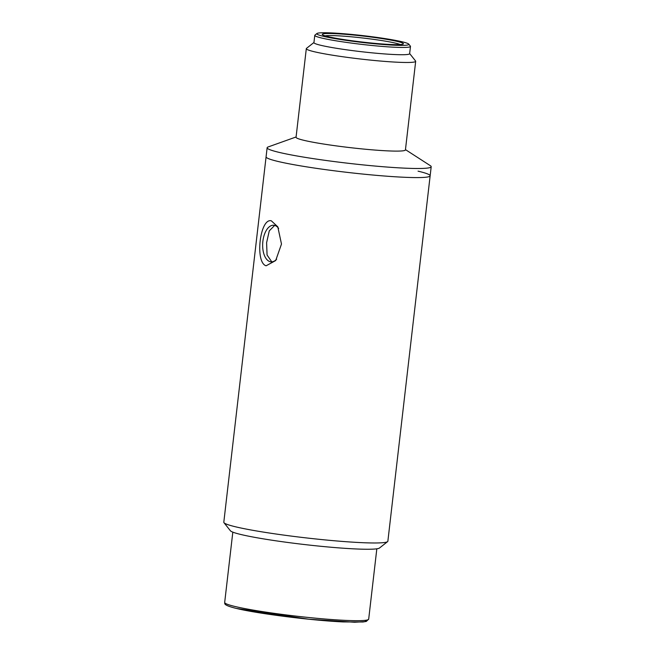 <?xml version="1.0" encoding="UTF-8"?>
<svg xmlns="http://www.w3.org/2000/svg" width="655" height="655" viewBox="0 0 655 655"><rect width="100%" height="100%" fill="white"/><g stroke="black" fill="none" stroke-linecap="round" stroke-linejoin="round"><path stroke-width="0.98" d="M296.093 136.969L268.149 146.949A82.579 6.108 6.6 0 0 267.134 147.743L223.805 522.223A82.579 6.108 6.6 0 0 223.977 522.698A82.579 6.108 6.6 0 0 235.898 526.882A82.579 6.108 6.6 0 0 324.823 539.884A82.579 6.108 6.6 0 0 387.588 541.636A82.579 6.108 6.6 0 0 387.866 541.21L430.147 175.81A82.579 6.108 -173.4 0 1 370.05 174.77A82.579 6.108 -173.4 0 1 278.17 161.49A82.579 6.108 -173.4 0 1 266.086 156.832A82.579 6.108 6.6 0 0 278.17 161.49A82.579 6.108 6.6 0 0 370.05 174.77A82.579 6.108 6.6 0 0 430.147 175.81L431.195 166.722A82.579 6.108 6.6 0 0 430.392 165.715L405.461 149.627M266.11 265.791C254.738 262.532 259.945 217.787 271.309 220.8L277.794 226.802L281.486 244.053L275.69 260.551L266.11 265.791M223.977 522.698L230.413 530.771A75.235 5.567 6.6 0 0 241.269 534.586A75.235 5.567 6.6 0 0 322.293 546.434A75.235 5.567 6.6 0 0 379.482 548.022L387.588 541.636M278.653 228.448A18.348 9.694 -86 0 0 274.502 225.369A18.348 9.694 -86 0 0 273.667 225.238A18.348 9.694 -86 0 0 262.794 242.08A18.348 9.694 -86 0 0 270.294 261.73A18.348 9.694 -86 0 0 271.137 261.853A18.348 9.694 -86 0 0 276.631 259.241M418.054 171.151A82.579 6.108 -173.4 0 1 430.147 175.81M274.666 225.41L269.279 230.855L266.601 242.727L267.068 255.016L271.653 261.681M306.311 48.65L296.052 137.272A55.053 4.077 6.6 0 0 304.116 140.375A55.053 4.077 6.6 0 0 365.367 149.234A55.053 4.077 6.6 0 0 405.429 149.921L415.679 61.3A55.053 4.077 -173.4 0 1 389.578 61.758A55.053 4.077 -173.4 0 1 314.367 51.753A55.053 4.077 -173.4 0 1 306.311 48.65A55.053 4.077 -173.4 0 1 306.499 48.364L313.95 42.493M408.769 44.131L410.374 46.145A48.167 3.562 -173.4 0 1 410.48 46.423L409.637 53.694A48.167 3.562 -173.4 0 1 386.794 54.095A48.167 3.562 -173.4 0 1 320.991 45.342A48.167 3.562 -173.4 0 1 313.933 42.624L314.777 35.354A48.167 3.562 -173.4 0 1 314.94 35.1L316.963 33.503A46.333 3.431 -173.4 0 1 338.782 33.356A46.333 3.431 -173.4 0 1 408.769 44.131A46.333 3.431 -173.4 0 1 386.892 44.777A46.333 3.431 -173.4 0 1 338.709 39.234A46.333 3.431 -173.4 0 1 316.963 33.503M267.134 147.743A82.579 6.108 6.6 0 0 279.226 152.402A82.579 6.108 6.6 0 0 371.098 165.682A82.579 6.108 6.6 0 0 431.195 166.722M410.48 46.423A48.167 3.562 -173.4 0 1 387.637 46.824A48.167 3.562 -173.4 0 1 321.826 38.072A48.167 3.562 -173.4 0 1 314.777 35.354M328.253 36.68A40.831 3.021 6.6 0 0 372.22 43.107A40.831 3.021 6.6 0 0 403.259 43.975A40.831 3.021 6.6 0 0 397.421 41.462A40.831 3.021 6.6 0 0 350.548 34.756A40.831 3.021 6.6 0 0 322.366 34.609A40.831 3.021 6.6 0 0 328.253 36.68M400.295 44.548A38.997 2.882 6.6 0 0 395.653 43.173A38.997 2.882 6.6 0 0 356.877 37.351A38.997 2.882 6.6 0 0 325.117 35.845M409.653 53.563L415.565 60.989A55.053 4.077 -173.4 0 1 415.679 61.3M236.635 608.479L308.759 619.204L354.601 622.25L364.851 621.669L366.366 620.17M235.292 606.555A72.484 5.363 6.6 0 0 315.939 618.214A72.484 5.363 6.6 0 0 368.691 619.122L366.309 621.423L362.935 621.996L343.31 621.931C312.599 620.588 257.431 613.629 236.422 608.446C221.775 604.852 225.336 603.329 224.681 602.461A72.484 5.363 6.6 0 0 235.292 606.555M224.681 602.461L232.82 532.138M368.691 619.122L376.83 548.8"/></g></svg>
